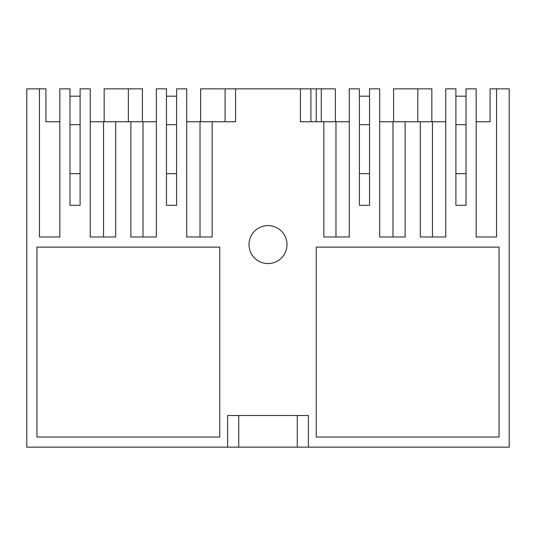 <?xml version="1.0" encoding="UTF-8"?>
<svg xmlns="http://www.w3.org/2000/svg" width="536" height="536" viewBox="0 0 536 536"><rect width="100%" height="100%" fill="white"/><g stroke="black" fill="none" stroke-linecap="round" stroke-linejoin="round"><path stroke-width="0.8" d="M39.463 88.842L26.8 88.842L26.8 447.158L238.741 447.158L238.741 415.507L238.741 447.158L509.2 447.158L509.2 88.842L496.537 88.842L496.537 236.979L476.156 236.979L476.156 88.842L466.025 88.842L466.025 205.328L455.895 205.328L455.895 88.842L445.764 88.842L445.764 236.979L420.318 236.979L420.318 121.759L405.122 121.759L405.122 236.979L379.676 236.979L379.676 88.842L369.545 88.842L369.545 205.328L359.415 205.328L359.415 88.842L349.284 88.842L349.284 236.979L323.838 236.979L323.838 121.759L300.415 121.759L300.415 88.842L235.585 88.842L235.585 121.759L212.162 121.759L212.162 236.979L186.716 236.979L186.716 88.842L176.585 88.842L176.585 205.328L166.455 205.328L166.455 88.842L156.324 88.842L156.324 236.979L130.878 236.979L130.878 121.759L115.682 121.759L115.682 236.979L90.236 236.979L90.236 88.842L80.105 88.842L80.105 205.328L69.975 205.328L69.975 88.842L59.844 88.842L59.844 236.979L39.463 236.979L39.463 88.842L45.922 88.842L45.922 121.759L59.844 121.759L59.844 236.979M227.619 447.158L227.619 415.507L308.381 415.507L308.381 447.158M36.93 437.028L36.93 247.109L219.76 247.109L219.76 437.028L36.93 437.028M316.24 247.109L316.24 437.028L499.07 437.028L499.07 247.109L316.24 247.109M286.995 244.577A18.995 18.995 0 0 0 268 225.582A18.995 18.995 0 0 0 249.006 244.577A18.995 18.995 0 0 0 268 263.571A18.995 18.995 0 0 0 286.995 244.577M142.402 121.759L142.402 88.842L104.158 88.842L104.158 121.759M90.236 121.759L115.682 121.759M130.878 121.759L156.324 121.759M128.345 121.759L128.345 88.842L128.345 121.759M103.542 121.759L103.542 236.979M235.585 88.842L200.638 88.842L200.638 121.759M335.362 121.759L335.362 88.842L300.415 88.842M225.08 121.759L225.08 88.842L225.08 121.759L235.585 121.759M143.018 236.979L143.018 121.759M200.022 236.979L200.022 121.759L212.162 121.759M186.716 121.759L200.022 121.759M297.259 447.158L297.259 415.507L297.259 447.158M310.92 88.842L310.92 121.759L300.415 121.759M323.838 121.759L349.284 121.759M431.842 121.759L431.842 88.842L393.598 88.842L393.598 121.759M496.537 236.979L496.537 88.842L490.078 88.842L490.078 121.759L476.156 121.759M417.785 121.759L417.785 88.842L417.785 121.759M420.318 121.759L445.764 121.759M379.676 121.759L405.122 121.759M432.458 236.979L432.458 121.759M316.24 121.759L316.24 88.842M321.305 121.759L321.305 88.842L321.305 121.759M335.978 236.979L335.978 121.759M392.982 236.979L392.982 121.759M166.455 205.328L166.455 173.671L176.585 173.671M166.455 124.674L176.585 124.674M166.455 96.185L176.585 96.185M69.975 205.328L69.975 173.671L80.105 173.671M69.975 124.674L80.105 124.674M69.975 96.185L80.105 96.185M455.895 205.328L455.895 173.671L466.025 173.671M455.895 124.674L466.025 124.674M455.895 96.185L466.025 96.185M359.415 205.328L359.415 173.671L369.545 173.671M359.415 124.674L369.545 124.674M359.415 96.185L369.545 96.185"/></g></svg>
